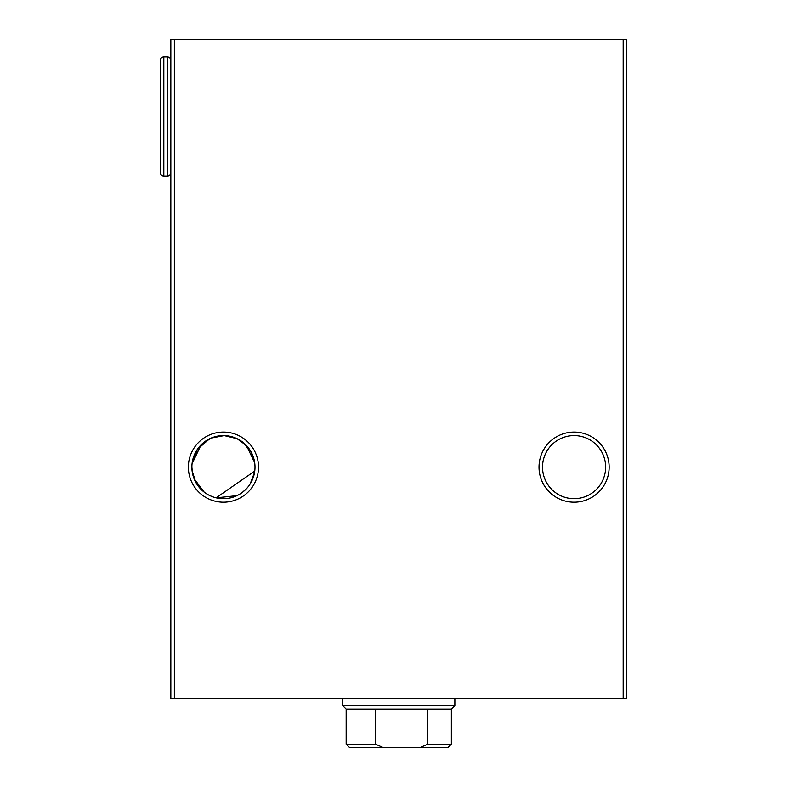 <?xml version="1.0" encoding="UTF-8"?>
<svg xmlns="http://www.w3.org/2000/svg" width="787" height="787" viewBox="0 0 787 787"><rect width="100%" height="100%" fill="white"/><g stroke="black" fill="none" stroke-linecap="round" stroke-linejoin="round"><path stroke-width="1.18" d="M542.528 467.134A31.559 31.559 0 0 0 574.077 498.692A31.559 31.559 0 0 0 605.636 467.134A31.559 31.559 0 0 0 574.077 435.575A31.559 31.559 0 0 0 542.528 467.134M574.077 502.204A35.061 35.061 0 0 1 539.016 467.134A35.061 35.061 0 0 1 574.077 432.073A35.061 35.061 0 0 1 609.148 467.134A35.061 35.061 0 0 1 574.077 502.204M191.93 468.914L191.88 467.134A31.559 31.559 0 0 0 223.439 498.692A31.559 31.559 0 0 0 254.998 467.134A31.559 31.559 0 0 0 223.439 435.575A31.559 31.559 0 0 0 191.88 467.134L191.93 465.353M223.439 502.204A35.061 35.061 0 0 1 188.378 467.134A35.061 35.061 0 0 1 223.439 432.073A35.061 35.061 0 0 1 258.5 467.134A35.061 35.061 0 0 1 223.439 502.204M192.058 463.769L201.079 444.862L211.034 438.113L224.187 435.585L237.103 438.693L246.547 445.649L254.703 462.845L251.191 452.112L242.435 441.93M209.745 438.703L197.498 449.161L192.185 462.717M254.575 472.289L250.168 483.907M246.813 488.343L242.435 492.337M236.966 495.653L216.199 497.856M212.844 496.863L209.706 495.544M204.236 492.18L195.766 482.303L192.067 470.528M191.88 467.134L192.5 473.361M194.045 478.614L204.197 492.15M216.14 497.837L254.752 471.049M623.176 39.35L626.678 39.35L626.678 698.561L623.176 698.561L623.176 39.35L170.838 39.35L170.838 698.561L174.35 698.561L174.35 39.35M623.176 698.561L174.35 698.561M451.354 709.077L451.354 744.148L447.852 747.65L383.446 747.65L375.438 744.148L375.438 709.077L451.354 709.077L454.866 705.575L342.66 705.575L342.66 698.561M375.438 709.077L346.162 709.077L346.162 744.148L375.438 744.148M383.446 747.65L349.674 747.65L346.162 744.148M451.354 744.148L427.813 744.148L419.815 747.65M427.813 709.077L427.813 744.148M160.322 172.599L160.322 60.392L160.322 172.599A3.502 3.502 0 0 0 163.824 176.101L167.336 176.101A3.502 3.502 0 0 0 170.838 172.599M160.322 60.392A3.502 3.502 0 0 1 163.824 56.88L167.336 56.88A3.502 3.502 0 0 1 170.838 60.392M163.824 56.88L163.824 176.101M167.336 56.88L167.336 176.101M454.866 698.561L454.866 705.575M346.162 709.077L342.66 705.575"/></g></svg>
